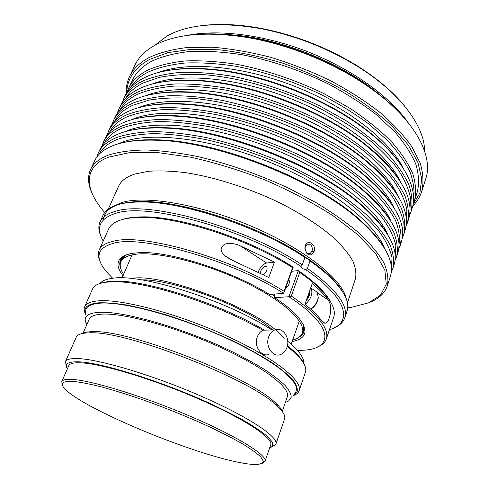 <?xml version="1.0" encoding="UTF-8"?>
<svg xmlns="http://www.w3.org/2000/svg" width="489" height="489" viewBox="0 0 489 489"><rect width="100%" height="100%" fill="white"/><g stroke="black" fill="none" stroke-linecap="round" stroke-linejoin="round"><path stroke-width="0.73" d="M268.852 330.057L263.357 330.161C260.613 331.297 258.602 333.516 257.324 336.829C253.546 346.047 261.364 357.593 269.036 354.329M286.89 347.557C290.613 338.15 282.654 326.401 274.812 329.941C272.049 331.096 270.02 333.357 268.736 336.732C264.94 346.108 272.838 357.862 280.564 354.537C283.479 353.394 285.588 351.065 286.89 347.557M284.17 338.449C265.521 312.367 162.654 272.055 131.186 278.492L131.138 278.498M272.819 329.977C246.566 307.031 173.351 279.158 141.492 279.855M303.816 363.529L303.418 360.1C301.97 354.941 296.744 348.657 287.74 341.243M271.927 329.996C226.847 300.301 140.098 272.954 112.042 278.375C107.849 278.926 104.609 279.904 102.311 281.309L99.689 283.559M297.061 354.959L295.643 353.461M303.577 363.107C302.049 359.855 299.176 356.188 294.959 352.098L287.44 345.582M264.341 330.142C219.543 303.339 144.891 279.519 113.949 281.181L107.769 281.603L100.147 283.412M293.681 395.497C296.548 394.415 298.345 392.844 299.079 390.784L305.393 372.3C306.982 367.759 303.767 361.548 295.747 353.663L287.251 346.389M262.856 330.375C217.214 303.596 143.143 280.191 112.311 281.798L106.064 282.214C98.589 283.198 94.096 285.435 92.574 288.926L84.652 306.774C83.796 308.779 84.047 311.157 85.41 313.901M299.079 390.784C303.186 380.876 273.748 357.239 224.946 335.167C176.229 313.058 120.447 298.583 97.855 300.906C90.447 301.609 86.046 303.565 84.652 306.774M292.758 395.943L296.97 392.465C297.96 389.317 296.768 385.344 293.382 380.546C288.681 375.314 281.786 369.501 272.679 363.101C262.391 356.475 250.435 349.714 236.798 342.82C214.952 332.367 192.311 323.333 168.858 315.705C153.882 311.181 140.092 307.673 127.495 305.179C115.862 303.314 106.18 302.538 98.454 302.832C86.987 304.036 82.763 308.039 85.789 314.855M285.332 402.484L288.602 400.986L291.199 397.288C291.193 394.073 289.152 390.118 285.075 385.43C279.8 380.369 272.55 374.806 263.327 368.755C253.064 362.514 241.364 356.194 228.235 349.782C180.368 326.976 121.351 310.497 98.368 312.373C88.466 313.149 84.145 316.157 85.416 321.383L86.791 324.696M293.895 394.568C296.456 392.233 297.055 389.079 295.674 385.118C293.088 380.717 288.382 375.656 281.56 369.947C269.861 361.016 252.984 351.01 232.63 341.096C183.534 317.508 122.8 300.857 99.212 303.247C89.041 304.25 84.603 307.526 85.893 313.076M282.239 411.451L287.287 396.824C290.937 388.083 263.589 366.768 218.785 346.591C174.066 326.383 122.763 312.63 101.669 314.164C94.609 314.629 90.453 316.316 89.206 319.213L83.154 332.972M283.039 412.594C282.245 410.1 279.952 407.08 276.163 403.541C251.719 377.539 128.393 329.225 92.8 331.701L91.608 331.713C87.042 331.835 83.711 332.483 81.614 333.669M276.456 442.527L284.598 418.822C285.625 415.913 283.265 411.762 277.514 406.365C252.642 379.99 126.052 330.393 89.897 332.856L88.686 332.868C81.541 333.064 77.39 334.507 76.235 337.184L65.41 361.701L66.4 366.371M281.364 428.223L277.092 440.62M271.994 446.928L275.894 444.171C278.968 437.27 249.017 417.007 200.881 396.053C152.825 375.075 98.692 359.024 77.445 358.559C70.404 358.364 66.388 359.409 65.41 361.701M269.567 448.132C272.446 446.915 273.345 444.88 272.263 442.019L267.666 436.64C262.593 432.343 255.441 427.429 246.224 421.897C235.906 416.102 224.06 410.069 210.686 403.792C161.847 381.292 101.009 362.373 78.478 361.811C68.057 361.548 64.352 363.908 67.36 368.902M262.428 463.217L265.026 461.292L270.704 444.849C273.614 438.321 244.836 419.03 198.815 399.012C152.88 378.975 101.034 363.468 80.483 362.82C73.601 362.563 69.695 363.535 68.76 365.723L61.755 381.646L62.354 384.825M265.026 461.292C267.672 455.546 238.4 436.964 191.957 417.007C145.6 397.037 93.576 380.919 73.222 379.501C66.406 378.987 62.586 379.702 61.755 381.646M240.545 462.71C246.798 463.908 251.878 464.526 255.778 464.55C260.307 464.33 262.825 463.242 263.339 461.286L260.967 457.136C257.263 453.56 251.285 449.232 243.027 444.159C233.522 438.725 222.226 432.893 209.139 426.671C187.996 417.001 165.838 408.022 142.654 399.727C127.861 394.66 114.279 390.418 101.895 387.007C90.52 384.152 81.168 382.3 73.845 381.457C61.596 380.693 59.09 383.651 66.327 390.32C88.448 411.017 192.477 453.841 240.545 462.71M103.491 219.659C103.943 212.348 109.579 207.104 120.404 203.925C125.887 202.415 132.611 201.621 140.575 201.535C181.767 200.215 259.457 225.82 304.616 256.499L304.885 257.526C259.164 226.566 180.637 200.704 139.108 202.018C131.058 202.104 124.273 202.904 118.748 204.426C110.435 206.792 105.178 210.447 102.977 215.392L100.025 221.896C102.177 217.061 107.397 213.51 115.685 211.248C147.855 200.221 246.682 227.373 302.233 264.922L304.885 257.526M329.445 329.702C353.144 322.984 348.254 298.645 305.741 269.641L307.392 268.382C336.249 289.182 348.712 305.662 344.794 317.819C343.186 322.367 339.409 325.815 333.467 328.162M302.233 264.922L301.035 266.493C246.083 229.372 148.204 202.373 116.266 213.155C99.799 218.216 95.447 227.513 103.21 241.046M101.309 237.183C98.546 231.419 98.118 226.328 100.025 221.896M292.648 340.081C296.627 339.011 299.47 337.367 301.175 335.142C309.115 325.509 287.514 303.003 246.37 282.856C205.337 262.666 155.086 250.551 133.711 254.561C125.233 256.114 120.746 259.347 120.257 264.243C119.988 267.226 121.107 270.6 123.619 274.372M302.233 333.29L303.424 331.065L303.247 324.519M274.415 295.869L271.908 294.25M303.424 331.065L304.189 328.186M274.812 294.794L273.761 294.115M304.83 257.672L309.292 259.671C316.927 265.001 323.455 270.215 328.877 275.325C335.368 281.481 340.106 287.214 343.082 292.532M344.794 317.819L347.049 311.041C350.026 302.324 344.219 290.869 329.623 276.682C324.195 271.572 317.661 266.346 310.02 261.004L307.392 268.382M301.035 266.493L300.876 266.713C301.102 267.972 302.722 268.95 305.741 269.641M122.776 257.092L121.376 259.726L120.74 262.165M125.954 255.038L121.376 259.726M310.02 261.004L309.292 259.671M297.642 350.595L305.509 350.081C334.219 347.459 332.844 325.381 288.932 296.725L274.629 297.691C282.997 303.162 289.714 308.394 294.781 313.382C309.201 328.901 308.314 338.302 292.122 341.579M326.31 338.993L333.645 317.263C336.206 309.818 331.322 300.014 318.993 287.85C313.791 282.862 307.379 277.728 299.763 272.452L291.328 295.986C317.942 314.415 329.604 328.749 326.31 338.993C325.063 342.489 322.104 345.161 317.44 346.988M291.328 295.986L288.932 296.725L298.314 270.594L291.719 271.291M100.276 261.884C98.093 257.367 97.739 253.406 99.2 249.989C101.064 245.759 105.942 242.807 113.833 241.12C143.332 233.112 232.067 258.296 284.036 291.322L292.593 267.703L293.192 267.22L283.693 293.382C232.483 260.576 143.833 235.16 114.42 243.027C96.773 247.642 94.279 257.385 106.932 272.257L112.678 278.296M121.712 219.695L125.202 218.693C129.567 217.629 134.768 217.043 140.808 216.927C177.868 215.374 250.392 238.883 293.18 267.19L293.192 267.22M292.593 267.703C249.133 239.317 176.468 215.912 139.316 217.434C133.216 217.544 127.965 218.137 123.558 219.206C115.581 221.224 110.593 224.512 108.582 229.066L99.2 249.989M123.014 275.765C114.139 264.097 117.048 256.633 131.737 253.375L139.738 252.624C168.974 250.924 231.554 270.741 269.445 294.427L283.693 293.382M127.58 254.341C123.9 255.765 121.516 257.727 120.435 260.221C119.481 262.459 119.524 265.02 120.563 267.893M274.341 294.488L274.934 294.445L274.201 296.462L274.629 297.691M298.467 337.618C301.187 336.212 302.96 334.366 303.779 332.074C304.684 329.507 304.262 326.45 302.532 322.899M263.271 274.604C266.401 272.214 267.593 269.647 266.847 266.902L265.38 266.291C262.507 267.349 260.833 269.622 260.344 273.119M274.219 294.409L274.341 294.072M120.887 259.329L120.569 262.685M302.006 333.791L304.048 331.108M234.176 261.199L268.767 277.483L274.476 262.086L240.16 245.784C235.013 243.467 229.94 242.892 224.94 244.072C219.769 247.465 219.861 251.45 225.227 256.022L234.176 261.199M304.959 304.213C312.025 309.879 317.422 315.173 321.163 320.087C322.703 322.092 323.987 323.131 325.008 323.192C327.422 323.272 329.28 319.555 330.595 312.037C331.09 306.829 330.252 302.777 328.076 299.879C324.451 294.769 319.17 289.311 312.239 283.504L304.959 304.213M274.476 262.086L266.597 263.045C262.905 264.06 260.117 267.067 258.229 272.073M299.763 272.452L298.314 270.594C306.242 276.028 312.887 281.322 318.247 286.462C323.834 291.854 327.881 296.854 330.375 301.475M285.319 288.962C288.852 285.759 290.069 282.636 288.968 279.598L288.791 279.372M283.73 293.345L284.036 291.322M306.157 300.808C309.085 297.171 310.319 293.669 309.849 290.289M310.741 287.764L311.047 288.143C313.143 293.308 311.218 298.742 305.258 304.458M318.26 297.086L318.162 298.516C317.184 303.217 314.733 306.762 310.802 309.146M310.753 309.103C314.782 306.187 317.269 302.312 318.211 297.471L317.306 292.251L311.047 288.143M309.812 291.951L309.733 293.033L306.285 300.442M306.401 300.112L309.745 292.673L309.781 290.497M305.246 245.692C307.691 238.522 316.799 244.873 313.993 251.707C312.08 255.46 309.592 255.9 306.524 253.021L304.843 248.32L305.246 245.692M312.092 251.163C312.783 246.242 311.169 243.932 307.251 244.237L305.307 246.499L304.989 248.546L306.297 252.208C307.459 253.589 308.761 253.999 310.197 253.443L312.092 251.163L313.993 251.707M413.535 199.06C414.764 190.851 413.578 181.81 409.984 171.939C404.916 161.7 397.312 151.113 387.172 140.178L368.694 123.931C354.268 113.289 338.162 103.375 320.374 94.181C292.336 80.997 263.999 71.663 235.362 66.18C217.073 63.442 200.209 62.396 184.769 63.044C170.429 64.609 158.24 67.61 148.198 72.042C139.848 76.357 133.876 81.694 130.276 88.051M126.944 92.452L128.43 88.668C131.853 81.253 138.259 75.092 147.641 70.171C157.923 65.605 170.441 62.537 185.184 60.954C201.071 60.336 218.424 61.486 237.232 64.395C266.688 70.208 295.674 79.994 324.201 93.754L350.271 108.479C366.139 119.102 379.751 130.031 391.102 141.278C400.968 152.464 408.181 163.24 412.74 173.607C415.791 183.558 416.365 192.611 414.47 200.765L412.991 204.549M128.968 130.71C139.133 128.136 151.578 127.146 166.297 127.727C224.842 129.127 316.242 164.946 360.149 203.699C371.347 213.271 379.8 222.458 385.515 231.248M392.899 268.351L394.012 264.879C399.183 249.164 388.125 229.152 360.833 204.836C316.524 165.74 224.096 129.518 165.019 128.1C145.074 127.36 129.396 129.377 117.983 134.151C108.87 138.039 102.831 143.191 99.884 149.61L98.338 152.916C101.26 146.547 107.274 141.455 116.376 137.623C126.406 134.157 138.803 132.134 153.558 131.565C169.536 131.92 187.116 133.919 206.297 137.574C236.425 144.42 266.322 154.775 295.992 168.638L323.205 183.21C339.855 193.54 354.213 204.011 366.292 214.61C376.854 225.074 384.696 235.001 389.825 244.396C393.394 253.326 394.421 261.315 392.899 268.351L391.206 272.33M391.377 268.718L392.044 257.715C390.216 249.469 385.742 240.466 378.608 230.71C369.916 220.643 358.694 210.362 344.928 199.873C329.849 189.451 313.003 179.555 294.396 170.172C265.05 156.529 235.509 146.327 205.771 139.579C186.841 135.973 169.481 133.992 153.711 133.625C139.133 134.169 126.883 136.138 116.957 139.536C108.1 143.216 102.183 148.106 99.206 154.218M136.352 118.54C147.14 115.93 160.239 115.007 175.649 115.771C232.819 117.849 318.052 151.248 361.414 188.571C373.241 198.479 382.221 208.057 388.364 217.299M396.585 256.811L397.685 253.369C403.193 236.517 391.322 215.276 362.074 189.653C318.308 152 232.122 118.222 174.426 116.113C152.629 115.111 135.594 117.293 123.32 122.653C114.151 126.73 108.045 132.067 105.007 138.668L103.472 141.944C106.486 135.392 112.568 130.111 121.724 126.089C131.804 122.427 144.218 120.221 158.974 119.475C174.94 119.652 192.483 121.51 211.603 125.031C241.615 131.7 271.352 141.951 300.827 155.795L327.844 170.398C344.36 180.783 358.59 191.333 370.54 202.055C380.98 212.642 388.718 222.721 393.743 232.287C397.227 241.401 398.168 249.573 396.585 256.811L394.935 260.753M395.161 256.847L395.803 245.533C393.975 237.086 389.513 227.905 382.416 217.996C373.779 207.794 362.63 197.409 348.969 186.853C333.999 176.395 317.282 166.486 298.822 157.128C269.702 143.564 240.368 133.515 210.826 126.987C192.006 123.54 174.738 121.718 159.023 121.535C144.487 122.256 132.244 124.414 122.299 127.99C113.534 131.792 107.598 136.773 104.493 142.935M143.79 106.455C155.239 103.815 169.041 102.983 185.197 103.961C240.704 106.73 319.818 137.733 362.428 173.418C374.947 183.681 384.513 193.668 391.114 203.387M400.234 245.38L401.322 241.976C407.172 223.907 394.415 201.401 363.064 174.445C320.05 138.442 240.056 107.091 184.035 104.285C160.264 102.953 141.779 105.276 128.595 111.272C119.377 115.532 113.203 121.058 110.08 127.837L108.564 131.076C111.663 124.347 117.812 118.882 127.018 114.67C137.134 110.82 149.573 108.436 164.335 107.513C180.282 107.531 197.782 109.236 216.841 112.629C246.743 119.12 276.328 129.273 305.613 143.106L332.428 157.733C348.81 168.173 362.917 178.803 374.745 189.634C385.063 200.349 392.691 210.576 397.624 220.307C401.011 229.598 401.885 237.954 400.234 245.38L398.621 249.292M398.908 245.081C400.21 237.654 399.03 229.335 395.369 220.117C390.198 210.484 382.404 200.386 371.982 189.836L352.979 173.986C338.119 163.479 321.53 153.57 303.211 144.243C274.311 130.752 245.185 120.85 215.832 114.542C197.122 111.241 179.94 109.585 164.28 109.573C149.787 110.477 137.556 112.806 127.586 116.565C118.906 120.49 112.953 125.551 109.738 131.761M151.278 94.469C163.448 91.798 178.014 91.082 194.977 92.317C248.516 95.783 321.524 124.395 363.162 158.228C376.451 168.852 386.652 179.274 393.767 189.5M403.847 234.066L404.923 230.692C411.127 211.327 397.41 187.501 363.767 159.206C321.731 125.056 247.917 96.131 193.87 92.623C167.996 90.868 147.978 93.332 133.815 100.007C124.548 104.45 118.314 110.153 115.104 117.115L113.607 120.318C116.785 113.411 123.002 107.763 132.25 103.375C142.415 99.34 154.872 96.773 169.634 95.685C185.563 95.538 203.033 97.097 222.024 100.367C251.811 106.681 281.248 116.743 310.338 130.557L336.964 145.215C353.217 155.698 367.196 166.407 378.902 177.348C389.103 188.186 396.622 198.552 401.463 208.448C404.764 217.911 405.558 226.45 403.847 234.066L402.27 237.941M402.618 233.424L403.211 221.505C401.383 212.678 396.964 203.167 389.947 192.972C381.42 182.513 370.424 171.939 356.952 161.26C342.208 150.722 325.741 140.801 307.557 131.51C270.203 113.729 228.65 101.779 193.699 98.405C176.859 97.397 161.963 97.977 149.004 100.135L132.819 105.263C124.224 109.291 118.265 114.432 114.939 120.685M158.821 82.568C171.78 79.878 187.183 79.31 205.025 80.856C256.267 85 323.168 111.223 363.578 142.99C377.722 153.98 388.639 164.866 396.316 175.643M407.423 222.856L408.486 219.512C415.057 198.766 400.277 173.564 364.152 143.913C323.345 111.84 255.71 85.337 203.98 81.143C175.857 78.876 154.188 81.449 138.98 88.864C129.671 93.485 123.369 99.359 120.086 106.492L118.595 109.664C121.859 102.586 128.136 96.761 137.433 92.195C147.641 87.977 160.117 85.239 174.873 83.98C190.789 83.674 208.216 85.092 227.153 88.24C256.829 94.383 286.114 104.353 315.014 118.149L341.45 132.831C357.569 143.363 371.426 154.151 383.009 165.19C393.101 176.15 400.515 186.657 405.259 196.719C408.474 206.346 409.195 215.056 407.423 222.856L405.882 226.707M406.292 221.865L406.866 209.659C405.039 200.655 400.638 190.985 393.669 180.649C385.198 170.074 374.274 159.414 360.9 148.68C346.261 138.1 329.916 128.185 311.866 118.925C283.406 105.581 254.683 95.972 225.698 90.086C207.202 87.073 190.178 85.728 174.634 86.052C160.215 87.299 148.002 89.97 137.996 94.077C129.487 98.203 123.515 103.417 120.092 109.707M166.431 70.764C180.258 68.057 196.584 67.671 215.404 69.597C263.962 74.389 324.727 98.203 363.614 127.678C378.731 139.053 390.448 150.429 398.755 161.81M410.962 211.755L412.019 208.448C418.945 188.357 403.034 157.415 364.146 128.54C324.879 98.784 263.455 74.713 214.427 69.866C183.882 66.956 160.435 69.615 144.096 77.83C134.738 82.629 128.375 88.674 125.013 95.972L123.54 99.12C126.883 91.871 133.222 85.875 142.568 81.125C152.806 76.736 165.306 73.827 180.056 72.403C195.961 71.944 213.351 73.228 232.22 76.253C261.786 82.225 290.918 92.103 319.635 105.881L345.882 120.587C361.878 131.162 375.607 142.024 387.08 153.173C397.056 164.249 404.366 174.891 409.018 185.105C412.154 194.897 412.795 203.779 410.962 211.755L409.452 215.576M409.935 210.417L410.491 197.923C408.663 188.742 404.287 178.919 397.361 168.46C388.938 157.764 378.089 147.024 364.812 136.242C350.283 125.624 334.054 115.71 316.145 106.486C279.335 88.882 238.363 77.427 203.748 74.658C187.061 73.973 172.25 74.872 159.335 77.366L143.124 83.002C134.695 87.225 128.723 92.507 125.208 98.833M121.627 142.965C131.211 140.441 143.039 139.396 157.11 139.836C216.774 140.569 314.384 178.827 358.663 218.821C369.287 228.063 377.257 236.865 382.569 245.227M387.306 285.888L390.301 276.505C395.155 261.866 384.843 243.039 359.372 220.007C314.69 179.665 215.979 140.979 155.789 140.221C137.58 139.695 123.185 141.547 112.598 145.771C103.534 149.463 97.568 154.426 94.707 160.661L90.526 169.579C93.32 163.497 99.224 158.693 108.246 155.16C118.21 151.987 130.569 150.251 145.325 149.958C161.315 150.569 178.95 152.806 198.228 156.663C228.528 163.791 258.663 174.292 288.632 188.179L316.145 202.703C332.997 212.953 347.563 223.29 359.831 233.711C370.576 243.974 378.59 253.669 383.871 262.795C387.581 271.45 388.724 279.152 387.306 285.888C384.776 293.204 378.908 298.7 369.708 302.367M158.363 72.549C187.409 61.259 241.774 65.581 294.384 86.205C346.994 106.81 389.819 140.581 403.462 168.601M151.669 84.212C180.264 72.647 235.716 77.079 289.665 98.24C343.626 119.365 387.325 153.797 400.448 181.706M144.988 95.96C173.069 84.145 229.592 88.705 284.898 110.404C340.222 132.061 384.788 167.122 397.368 194.867M138.326 107.794C165.826 95.758 223.394 100.465 280.075 122.708C336.78 144.903 382.215 180.563 394.22 208.076M131.669 119.713L131.951 119.591C158.956 107.476 217.544 112.464 275.496 135.27C333.467 158.014 379.623 194.164 390.998 221.346M125.031 131.718L126.706 130.997C153.79 119.31 213.351 125.056 272.073 148.448C330.821 171.786 377.05 208.069 387.716 234.665M118.399 143.815L121.4 142.519C148.558 131.284 209.109 137.812 268.608 161.792C328.137 185.71 374.421 222.079 384.366 248.045M199.64 25.929C217.794 23.301 238.601 24.175 262.061 28.558C296.016 35.33 327.752 47.763 357.263 65.862C377.453 78.588 393.315 92.085 404.849 106.351M424.58 151.064C424.764 126.535 400.522 93.026 357.606 66.467C327.777 48.179 295.711 35.611 261.407 28.765C220.27 21.632 188.888 23.998 167.262 35.862L154.781 45.33M186.217 35.581C204.066 32.806 224.732 33.374 248.229 37.286C286.554 43.753 328.969 60.379 361.487 81.669C381.377 94.762 396.934 108.393 408.138 122.556M421.769 191.376L425.65 179.133C434.446 154.396 412.239 114.884 361.884 82.341C329.042 60.844 286.181 44.047 247.483 37.506C206.694 31.21 175.759 33.839 154.677 45.391C145.141 50.758 138.558 57.36 134.927 65.196L129.457 76.822C133.002 69.163 139.518 62.745 149.004 57.568C159.53 52.671 172.342 49.316 187.44 47.488L212.648 47.237C231.059 48.753 250.356 52.103 270.551 57.286C290.857 63.478 310.613 71.156 329.806 80.312C348.26 90.147 364.843 100.74 379.562 112.103C392.905 123.65 403.651 135.147 411.787 146.596L420.167 163.008C423.223 173.381 423.761 182.837 421.769 191.376C419.959 196.945 416.928 201.847 412.667 206.089M412.936 204.83L419.874 193.033L421.738 178.846L417.961 162.611L408.181 144.878L392.361 126.364C378.932 113.888 362.979 101.981 344.488 90.636C324.873 79.921 304.207 70.74 282.477 63.105C260.674 56.583 239.641 52.146 219.372 49.805L191.59 49.267L168.045 52.616L149.555 59.438C134.597 67.849 127.006 78.937 126.792 92.69M308.84 259.592C264.506 227.367 181.138 199.445 139.622 202.012M111.681 207.079L122.042 202.397C146.578 195.184 202.464 204.867 254.421 227.513C306.438 250.111 343.15 280.393 346.31 299.03M347.716 307.764L351.793 307.239L368.657 302.819L380.521 295.142L386.261 284.195L384.861 270.166L375.589 253.522L358.192 235.013L333.113 215.735C312.917 202.88 290.411 191.034 265.588 180.19C240.191 170.355 215.276 162.703 190.851 157.226L157.476 152.55L129.695 152.623L108.833 157.079C83.643 166.56 84.426 187.629 102.079 209.378L104.713 212.532M385.118 99.456C348.034 65.104 279.653 36.919 227.098 34.572M407.753 122.073C389.403 96.272 351.738 69.035 307.942 51.828C264.133 34.676 217.966 29.034 186.939 35.471M347.41 302.88L355.35 279.085C356.53 273.736 355.656 267.642 352.728 260.796C348.559 253.595 342.263 245.961 333.834 237.911C319.757 225.68 300.643 213.296 278.32 202.153C247.947 187.672 214.054 176.981 185.264 172.617C171.364 170.948 159.029 170.514 148.246 171.309L134.738 174.047C126.364 176.853 120.985 180.942 118.595 186.303L108.252 209.158M414.47 200.765L417.368 191.688C419.311 183.387 418.792 174.2 415.815 164.121C411.328 153.632 404.195 142.745 394.421 131.462L376.322 114.658C362.019 103.619 345.9 93.313 327.972 83.747C299.598 70 270.729 60.294 241.37 54.615C222.605 51.803 205.288 50.764 189.42 51.504C174.677 53.215 162.146 56.424 151.834 61.131C142.415 66.186 135.96 72.488 132.476 80.037L128.43 88.668M122.048 102.941L123.54 99.12M117.109 113.54L118.595 109.664M112.122 124.237L113.607 120.318M107.091 135.043L108.564 131.076M102.005 145.96L103.472 141.944M96.877 156.981L98.338 152.916M92.244 193.632C87.983 184.689 87.415 176.67 90.526 169.579M126.138 93.796C125.893 87.794 126.999 82.134 129.457 76.822M305.405 250.631L305.02 247.819M328.076 299.879L317.807 293.143M266.597 263.045L240.16 245.784M263.357 330.161L274.812 329.941M299.366 320.955L291.206 344.183M303.418 360.1L303.504 362.991M113.949 281.181L112.311 281.798M294.959 352.098L295.747 353.663M92.8 331.701L89.897 332.856M276.163 403.541L277.514 406.365M280.863 429.703L280.319 431.28M276.493 442.423L275.894 444.171M102.311 281.309L100.306 283.351M132.067 254.873L122.079 277.923M279.671 433.168L277.153 440.497M140.575 201.535L139.108 202.018M328.877 275.325L329.623 276.682M140.808 216.927L139.316 217.434M325.008 323.192L322.337 321.493M231.291 259.891L225.233 256.022M318.247 286.462L318.993 287.85M318.162 298.516L318.211 297.471M289.213 280.038L288.675 279.69M309.733 293.033L309.745 292.673M166.297 127.727L165.019 128.1M360.149 203.699L360.833 204.836M175.649 115.771L174.426 116.113M361.414 188.571L362.074 189.653M185.197 103.961L184.035 104.285M362.428 173.418L363.064 174.445M194.977 92.317L193.87 92.623M363.162 158.228L363.767 159.206M205.025 80.856L203.98 81.143M363.578 142.99L364.152 143.913M215.404 69.597L214.427 69.866M363.614 127.678L364.146 128.54M157.11 139.836L155.789 140.221M358.663 218.821L359.372 220.007M308.547 253.657L310.197 253.443M262.061 28.558L261.407 28.765M357.263 65.862L357.606 66.467M248.229 37.286L247.483 37.506M361.487 81.669L361.884 82.341M306.524 253.021L306.297 252.208"/></g></svg>
